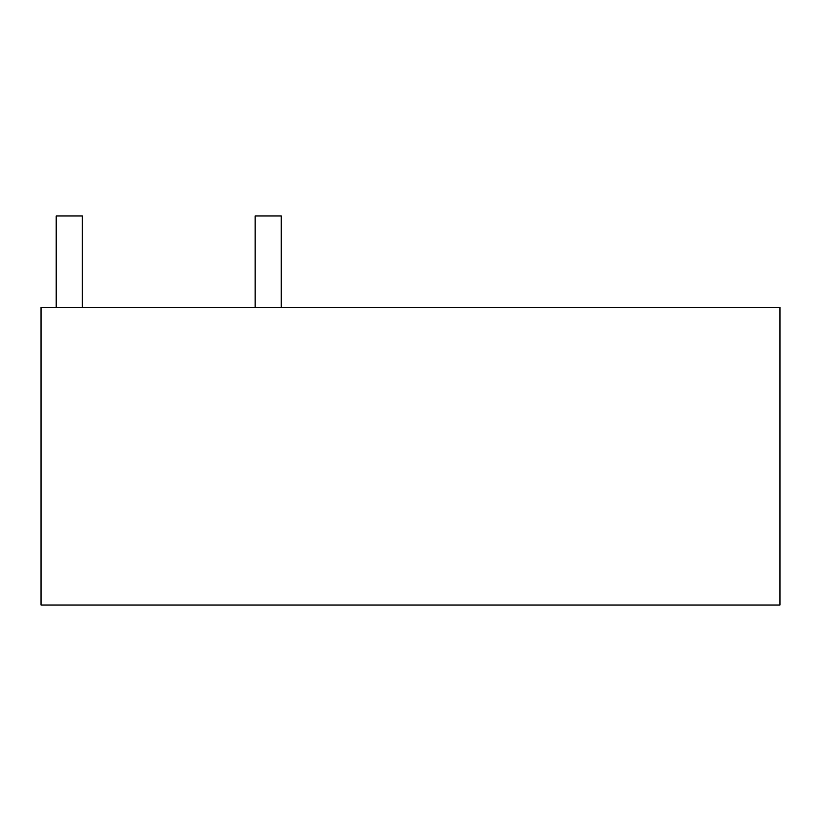 <?xml version="1.0" encoding="UTF-8"?>
<svg xmlns="http://www.w3.org/2000/svg" width="821" height="821" viewBox="0 0 821 821"><rect width="100%" height="100%" fill="white"/><g stroke="black" fill="none" stroke-linecap="round" stroke-linejoin="round"><path stroke-width="1.23" d="M41.05 307.372L779.95 307.372L779.95 605.015L41.05 605.015L41.05 307.372L56.197 307.372L56.197 215.985L82.305 215.985L82.305 307.372L255.146 307.372L255.146 215.985L281.254 215.985L281.254 307.372L346.534 307.372"/></g></svg>
